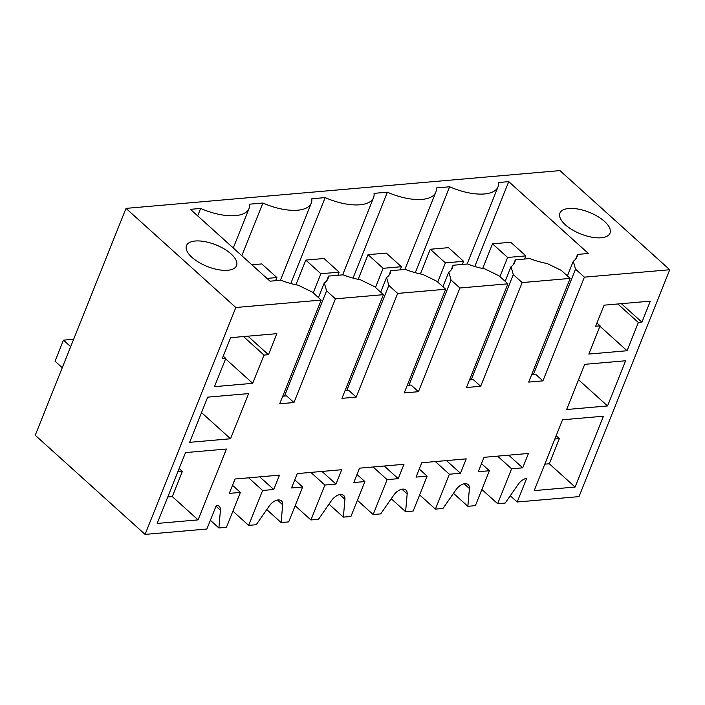<?xml version="1.0" encoding="UTF-8"?>
<svg xmlns="http://www.w3.org/2000/svg" width="705" height="705" viewBox="0 0 705 705"><rect width="100%" height="100%" fill="white"/><g stroke="black" fill="none" stroke-linecap="round" stroke-linejoin="round"><path stroke-width="1.06" d="M435.399 509.125L449.358 474.218L460.471 473.249L466.225 458.876L421.766 462.744L416.012 477.118L427.133 476.148L413.165 511.054L405.613 511.715L407.164 493.932A9.808 5.755 132.1 0 0 405.921 490.046A9.808 5.755 132.1 0 0 402.634 489.111A9.808 5.755 132.1 0 0 393.795 495.095L380.718 513.883L373.156 514.544L387.115 479.638L398.228 478.669L403.983 464.295L359.524 468.164L353.778 482.537L364.89 481.568L350.923 516.474L343.37 517.135L344.921 499.351A9.808 5.755 132.1 0 0 343.679 495.465A9.808 5.755 132.1 0 0 340.392 494.531A9.808 5.755 132.1 0 0 331.553 500.515L318.475 519.303L310.914 519.964L324.873 485.058L335.994 484.088L341.74 469.715L297.281 473.584L291.535 487.957L302.648 486.988L288.689 521.894L281.128 522.555L282.679 504.771A9.808 5.755 132.1 0 0 281.436 500.876A9.808 5.755 132.1 0 0 278.149 499.951A9.808 5.755 132.1 0 0 269.31 505.934L256.232 524.723L248.671 525.375L262.63 490.468L273.751 489.508L279.497 475.135L235.038 479.003L229.292 493.377L240.405 492.407L226.446 527.314L218.885 527.975L220.436 510.191A9.808 5.755 132.1 0 0 219.193 506.296A9.808 5.755 132.1 0 0 216.347 505.344L206.882 529.014L145.08 534.399L35.25 435.267L126.001 208.38L559.92 170.601L669.75 269.733L578.999 496.62L517.206 502.004L526.67 478.334A9.808 5.755 132.1 0 0 518.272 484.264L505.194 503.044L497.642 503.705L511.601 468.799L522.713 467.829L528.468 453.456L484.009 457.325L478.254 471.698L489.376 470.737L475.408 505.644L467.856 506.296L469.407 488.512A9.808 5.755 132.1 0 0 468.164 484.626A9.808 5.755 132.1 0 0 464.877 483.692A9.808 5.755 132.1 0 0 456.038 489.675L442.96 508.464L435.399 509.125L419.634 494.892M405.613 511.715L391.249 498.752M373.156 514.544L357.391 500.312M343.37 517.135L329.006 504.172M310.914 519.964L295.148 505.732M281.128 522.555L266.763 509.592M248.671 525.375L232.906 511.151M218.885 527.975L210.372 520.29M517.206 502.004L510.279 495.756M497.642 503.705L481.876 489.482M467.856 506.296L453.491 493.333M669.75 269.733L584.392 277.162L542.912 380.859L528.688 382.092L570.16 278.404L522.149 282.582L480.669 386.269L466.446 387.512L507.917 283.815L459.907 288.001L418.435 391.689L404.203 392.932L445.675 289.235L397.664 293.421L356.192 397.109L341.96 398.351L383.432 294.655L335.421 298.832L293.95 402.529L279.718 403.762L321.198 300.074L235.831 307.503L145.08 534.399M607.543 405.948L625.608 360.775L584.709 364.335L566.644 409.508L607.543 405.948L578.541 379.766M230.535 438.766L189.636 442.326L207.702 397.153L248.601 393.593L230.535 438.766L201.524 412.584M264.005 355.091L252.707 383.326L214.47 386.657L225.767 358.422L222.207 358.73L230.623 337.686L276.862 333.659L268.446 354.703L264.005 355.091L243.472 336.567M157.189 523.436L185.53 452.592L226.428 449.032L198.096 519.876L157.189 523.436M575.104 487.049L534.205 490.61L562.537 419.775L603.436 416.214L575.104 487.049L549.301 463.767L544.78 464.163M604.079 305.177L650.318 301.15L641.902 322.194L638.342 322.511L627.053 350.738L588.816 354.069L600.105 325.833L595.663 326.221L604.079 305.177M489.376 470.737L481.489 463.617M511.601 468.799L497.58 456.144M233.267 247.993L249.059 208.486A41.674 17.986 -158.2 0 0 249.552 204.186L262.903 203.022L241.824 255.721M575.668 259.123L577.545 254.417L588.367 253.474L508.754 181.626L498.523 182.516A41.674 17.986 -158.2 0 1 498.03 186.816A41.674 17.986 -158.2 0 1 449.631 186.772L436.28 187.935A41.674 17.986 -158.2 0 1 435.787 192.236A41.674 17.986 -158.2 0 1 387.389 192.192L374.038 193.346A41.674 17.986 -158.2 0 1 373.544 197.647A41.674 17.986 -158.2 0 1 325.146 197.603L311.795 198.766A41.674 17.986 -158.2 0 1 311.302 203.066A41.674 17.986 -158.2 0 1 262.903 203.022M577.545 254.417A44.133 19.053 -158.2 0 1 576.972 256.911A44.133 19.053 -158.2 0 1 573.28 261.255L575.544 269.178L533.465 374.381M584.392 277.162L575.544 269.178M126.001 208.38L235.831 307.503M321.198 300.074L312.35 292.09L298.206 285.208A44.133 19.053 -158.2 0 1 280.863 280.246L270.041 281.18L190.429 209.332L200.661 208.442A41.674 17.986 -158.2 0 0 249.059 208.486M565.41 224.833A26.966 11.641 -158.2 0 1 559.929 213.121A26.966 11.641 -158.2 0 1 578.426 209.129A26.966 11.641 -158.2 0 1 604.529 221.432A26.966 11.641 -158.2 0 1 610.01 233.143A26.966 11.641 -158.2 0 1 591.521 237.136A26.966 11.641 -158.2 0 1 565.41 224.833M191.954 257.343A26.966 11.641 -158.2 0 1 186.481 245.622A26.966 11.641 -158.2 0 1 204.97 241.639A26.966 11.641 -158.2 0 1 231.081 253.941A26.966 11.641 -158.2 0 1 236.554 265.653A26.966 11.641 -158.2 0 1 218.065 269.645A26.966 11.641 -158.2 0 1 191.954 257.343M522.713 467.829L508.702 455.183M542.912 380.859L535.544 374.205L531.711 374.54M570.16 278.404L561.321 270.42L547.177 263.529A44.133 19.053 -158.2 0 1 529.825 258.568L515.302 259.837A44.133 19.053 -158.2 0 1 514.729 262.33A44.133 19.053 -158.2 0 1 511.037 266.675L513.302 274.598L471.222 379.801M522.149 282.582L513.302 274.598M549.301 463.767L559.365 438.616L556.157 435.716M641.902 322.194L621.369 303.67M638.342 322.511L617.818 303.978M627.053 350.738L599.937 326.265M600.105 325.833L596.959 322.987M559.365 438.616L554.844 439.012M573.28 261.255L567.41 275.919M508.754 181.626L474.809 266.49M415.263 272.685L449.631 186.772M515.302 259.837L513.425 264.542M240.405 492.407L232.518 485.296M262.63 490.468L248.618 477.823M383.432 294.655L374.593 286.671L360.449 279.788A44.133 19.053 -158.2 0 1 343.106 274.827L328.574 276.087A44.133 19.053 -158.2 0 1 328.001 278.59A44.133 19.053 -158.2 0 1 324.309 282.934L326.574 290.848L284.494 396.051M335.421 298.832L326.574 290.848M282.74 396.21L286.574 395.875L293.95 402.529M273.751 489.508L259.731 476.853M268.446 354.703L247.922 336.179M252.707 383.326L225.591 358.854M225.767 358.422L223.247 356.148M198.096 519.876L172.293 496.584L182.357 471.434L179.149 468.543M172.293 496.584L167.772 496.981M182.357 471.434L177.836 471.83M197.682 215.88L200.661 208.442M324.309 282.934L318.449 297.589M326.697 280.793L328.574 276.087M507.917 283.815L499.078 275.84L484.934 268.949A44.133 19.053 21.8 0 1 467.582 263.987L453.059 265.256L451.182 269.953M480.669 386.269L473.302 379.616L469.468 379.951M511.037 266.675L505.168 281.339M353.02 278.105L387.389 192.192M453.059 265.256A44.133 19.053 -158.2 0 1 452.487 267.75A44.133 19.053 -158.2 0 1 448.794 272.095L451.059 280.017L408.979 385.221M459.907 288.001L451.059 280.017M427.133 476.148L419.246 469.036M460.471 473.249L446.459 460.594M449.358 474.218L435.337 461.563M445.675 289.235L436.836 281.251L422.692 274.368A44.133 19.053 21.8 0 1 405.349 269.407L390.817 270.667L388.94 275.373M418.435 391.689L411.059 385.036L407.226 385.371M448.794 272.095L442.934 286.759M290.786 283.516L325.146 197.603M390.817 270.667A44.133 19.053 -158.2 0 1 390.244 273.17A44.133 19.053 -158.2 0 1 386.551 277.514L388.816 285.437L346.737 390.64M397.664 293.421L388.816 285.437M364.89 481.568L357.003 474.456M398.228 478.669L384.216 466.014M387.115 479.638L373.095 466.983M356.192 397.109L348.816 390.455L344.983 390.79M386.551 277.514L380.691 292.178M302.648 486.988L294.761 479.876M335.994 484.088L321.974 471.434M324.873 485.058L310.861 472.403M525.86 255.889L510.746 242.256L492.522 243.842L507.626 257.475L525.86 255.889L524.599 259.026M507.626 257.475L499.968 276.642M492.522 243.842L482.652 268.508M463.617 261.308L448.503 247.667L430.279 249.253L445.384 262.894L463.617 261.308L462.357 264.445M445.384 262.894L437.726 282.053M430.279 249.253L420.409 273.919M401.374 266.728L386.261 253.086L368.036 254.672L383.141 268.314L401.374 266.728L400.123 269.856M383.141 268.314L375.483 287.473M368.036 254.672L358.166 279.339M339.131 272.148L324.018 258.506L305.794 260.092L320.898 273.734L339.131 272.148L337.88 275.276M320.898 273.734L313.24 292.892M305.794 260.092L295.924 284.758M266.983 278.422L276.889 277.558L275.637 280.696M276.889 277.558L261.775 263.926L251.87 264.789M62.26 367.728L55.043 361.207L63.459 340.162L73.646 339.272M70.685 346.684L63.459 340.162M469.407 488.512L464.172 483.789M220.436 510.191L216.012 506.19M282.679 504.771L277.444 500.048M401.929 489.208L407.164 493.932M339.687 494.628L344.921 499.351M467.151 264.023L498.03 186.816M404.908 269.442L435.787 192.236M342.665 274.862L373.544 197.647M280.423 280.282L311.302 203.066"/></g></svg>
